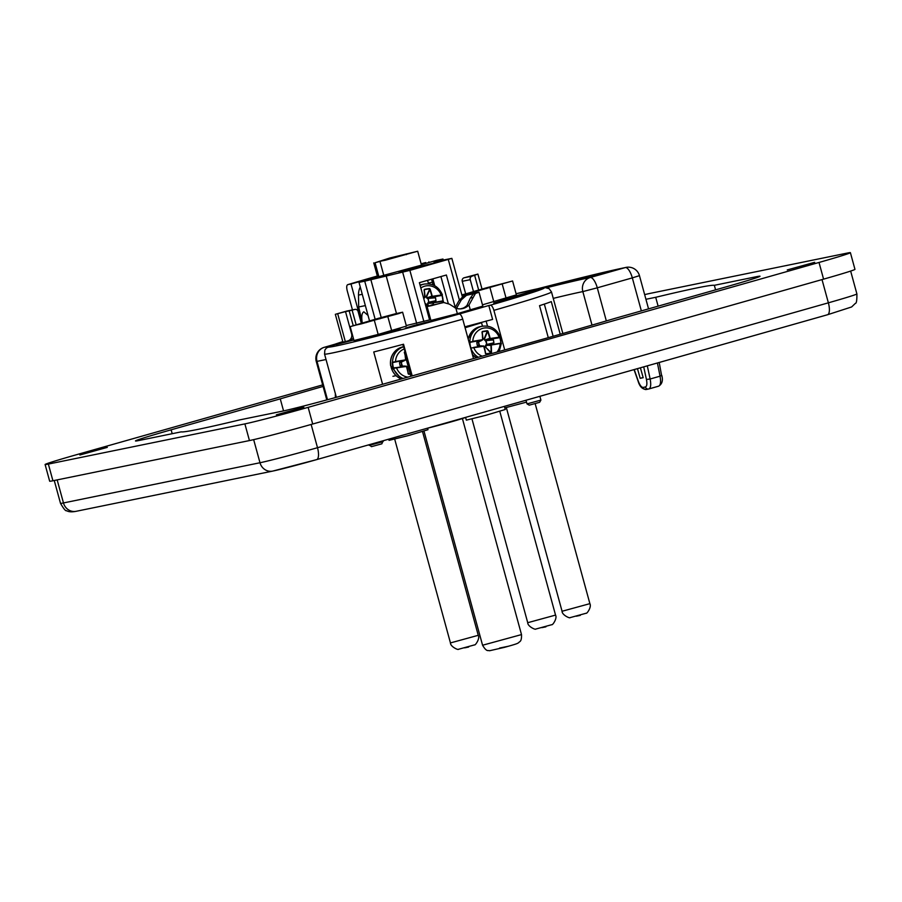 <?xml version="1.0" encoding="UTF-8"?>
<svg xmlns="http://www.w3.org/2000/svg" width="902" height="902" viewBox="0 0 902 902"><rect width="100%" height="100%" fill="white"/><g stroke="black" fill="none" stroke-linecap="round" stroke-linejoin="round"><path stroke-width="1.35" d="M644.648 294.627A50.749 1.252 164.7 0 1 650.613 293.285L847.136 253.101A50.749 1.252 164.7 0 1 850.394 252.661A50.749 1.252 164.7 0 1 819.016 262.459L308.146 407.343A50.749 1.252 164.7 0 1 244.882 423.895L48.358 464.079A50.749 1.252 164.7 0 1 45.1 464.519A50.749 1.252 164.7 0 1 76.478 454.721L322.679 384.895M850.394 252.661L854.961 269.348A50.749 1.252 164.7 0 1 823.582 279.146L312.712 424.019A50.749 1.252 164.7 0 1 249.448 440.571L52.925 480.766A50.749 1.252 164.7 0 1 49.666 481.194L45.1 464.519M283.555 410.917L280.263 398.864L171.132 429.814A57.672 1.421 -15.3 0 0 135.48 440.954A57.672 1.421 -15.3 0 0 139.179 440.458L181.167 431.866A276.813 6.821 -15.3 0 0 239.797 419.881L281.785 411.289A57.672 1.421 -15.3 0 0 353.674 392.483L462.805 361.544A276.813 6.821 -15.3 0 0 615.232 318.316L724.362 287.366A57.672 1.421 -15.3 0 0 760.025 276.226A57.672 1.421 -15.3 0 0 756.316 276.722L714.339 285.314A276.813 6.821 -15.3 0 0 655.698 297.299L645.922 299.295M715.579 289.858L714.339 285.314M658.122 306.15L655.698 297.299M323.096 386.417A276.813 6.821 -15.3 0 0 280.263 398.864M303.805 407.185L276.384 414.819L303.805 407.185M814.686 262.302L787.266 269.935L814.686 262.302M107.293 447.369L79.861 455.003L107.293 447.369M427.571 428.168L427.988 429.702L408.651 435.508L389.044 440.356L388.728 439.184M526.52 402.123L504.827 407.884M442.036 295.416L441.202 295.055A54.785 3.529 169.7 0 0 432.52 296.284L432.205 296.07A54.774 22.437 -104.3 0 0 430.074 289.012L429.42 288.55A52.124 25.076 159.2 0 0 424.492 289.328L424.075 289.948A54.774 16.033 86.3 0 1 424.921 297.209L424.695 297.513A54.785 3.529 169.7 0 0 423.5 297.705M432.205 296.07L430.028 296.781L430.694 297.401L442.194 295.349M435.7 301.099L431.584 302.565L435.632 300.997L428.371 302.666L431.506 302.463L431.077 303.241L427.886 303.467L428.721 302.226L435.993 300.648L435.407 297.784L428.247 298.427L428.721 302.226L428.157 298.731L426.319 296.386L429.713 289.147A54.492 22.313 -104.3 0 1 431.844 296.172L432.52 296.284M424.492 289.328L424.278 290.004A54.492 15.943 86.3 0 1 425.124 297.209L424.921 297.209M429.42 288.55L429.408 288.865A51.854 24.952 159.2 0 0 424.504 289.632L424.075 289.948M424.695 297.513L424.301 289.824M423.59 297.998A54.492 3.507 169.7 0 1 424.673 297.829L423.647 298.235L425.135 297.209M442.273 295.022L441.202 295.055A14.612 13.665 78.4 0 0 420.851 287.997M433.422 304.617A54.774 22.291 -93.3 0 0 433.355 303.106L433.569 302.801A54.785 1.838 -8.2 0 0 442.228 301.381L443.265 301.178M443.446 301.178L431.506 302.587L431.077 303.241L431.427 302.497M427.728 311.201L428.146 311.9A52.124 23.689 2.2 0 0 428.551 311.844M428.146 311.9L427.559 311.427A54.774 16.18 75.8 0 0 426.06 304.233L425.755 304.019A54.785 1.838 -8.2 0 1 425.259 304.098M425.169 303.805A54.492 1.827 -8.2 0 0 425.631 303.737L426.263 304.177A54.492 16.101 75.8 0 1 427.74 311.325L427.559 311.427M426.443 304.955L427.988 304.741L428.957 305.812M433.569 302.801L431.077 303.252M442.093 302.846A14.612 13.665 78.4 0 0 442.228 301.381L442.848 300.817A16.439 15.379 78.4 0 0 441.98 295.506L432.453 296.611A54.492 3.507 169.7 0 1 441.089 295.382M430.028 296.781L426.612 297.885L426.308 296.645L425.101 296.837M427.886 303.467L427.627 304.775L427.886 303.467M442.014 301.11A54.492 1.827 -8.2 0 1 433.411 302.52L442.871 300.885M425.067 296.589L426.669 296.566L430.074 289.012M430.705 297.378L427.683 298.404L435.519 297.761L430.649 297.277M467.112 326.186L481.533 322.736L465.082 327.753M504.421 406.374L505.267 409.485L485.93 415.292L466.334 420.14L465.579 417.389M465.015 327.494L473.663 324.821L464.846 326.896M648.978 388.92L658.674 386.169C660.58 385.199 661.042 381.873 660.05 376.19L650.139 378.998C651.199 384.658 650.782 387.973 648.876 388.954L658.674 386.169C662.147 384.015 663.173 380.407 661.764 375.345L660.05 376.19L657.423 362.987M645.426 386.958L643.171 387.42A2.886 2.695 78.4 0 0 646.328 389.484L648.594 389.021A2.886 2.695 -101.6 0 0 648.775 388.976L648.594 389.021A2.886 2.695 -101.6 0 1 645.426 386.958C646.914 386.304 647.253 383.812 646.441 379.471L650.139 378.998L647.298 365.851M643.137 377.51L640.194 378.321L643.194 377.701L640.397 367.813M640.194 378.321L637.466 368.647M465.105 417.513A23.069 0.564 164.7 0 1 451.541 421.764A23.069 0.564 164.7 0 1 427.571 428.202M405.088 355.084A54.774 16.033 86.3 0 1 405.573 359.594L405.348 359.898A54.785 3.529 169.7 0 0 395.504 361.555L392.663 362.581L404.457 360.146L404.006 360.913L404.457 360.146M405.145 351.712L404.727 352.332M405.426 356.346A54.492 15.943 86.3 0 1 405.776 359.605L405.449 356.437M404.243 348.95A14.612 13.665 78.4 0 0 395.504 361.555L392.663 362.581A16.439 15.379 78.4 0 0 393.52 367.892L405.505 366.618L404.75 366.009L405.505 366.618M406.712 366.629L404.897 366.178L396.53 367.892A54.785 1.838 -8.2 0 0 406.407 366.415L406.712 366.629A54.774 16.18 75.8 0 1 408.211 373.823L408.798 374.285A52.124 23.689 2.2 0 0 410.286 374.082M393.396 368.32L396.53 367.892A14.612 13.665 78.4 0 0 407.839 377.126M408.38 373.597L406.407 366.415M408.798 374.285L408.38 373.721A54.492 16.101 75.8 0 0 406.903 366.573L406.283 366.122A54.492 1.827 -8.2 0 1 396.463 367.599M407.095 367.351L408.493 367.531M401.785 361.815L401.198 362.311L402.337 365.93M399.518 362.751L400.06 365.626L399.518 362.751L401.198 362.018L401.582 365.84L400.319 365.874L405.37 366.37M395.527 361.871A54.492 3.507 169.7 0 1 405.325 360.214L392.404 362.209M399.812 362.3L404.006 360.913M369.076 444.754L371.466 446.659L381.884 443.807L382.944 440.819M369.245 445.396L383.147 441.597M385.244 260.25L379.325 261.388L390.645 257.927L412.124 252.763L385.244 260.25M456.108 308.315A14.421 13.485 78.4 0 0 456.998 307.481L461.283 299.938L466.447 295.326L473.46 293.725L470.348 298.077L466.988 305.44A14.421 13.485 -101.6 0 1 461.407 308.788M463.166 308.123L460.494 308.867M455.003 307.898L459.141 300.366L463.775 295.867L474.7 293.071L479.018 292.203L475.422 293.488L468.984 305.034A14.421 13.485 -101.6 0 1 462.41 308.619A14.421 13.485 -101.6 0 1 455.871 308.236L449.478 304.177L443.739 302.508L435.192 304.538M486.584 287.761L507.025 282.495L473.73 292.09L466.943 293.635L474.305 291.29L486.584 287.761L486.798 288.527M366.28 321.879L397.049 313.727L361.127 323.931L355.749 325.115L366.28 321.879L366.46 322.544M365.355 305.609L358.692 306.962L358.489 295.089L362.266 294.311M368.039 315.429L363.844 311.81C361.792 312.938 361.262 316.613 362.266 322.848L358.692 306.962M375.052 262.741L389.608 258.062L417.694 251.241L375.052 262.741L378.863 276.643L377.566 276.813L373.755 262.91M432.374 282.27L428.337 283.093M430.671 319.612L429.577 319.917L419.385 282.664L446.389 275.009L455.296 307.582M473.775 275.527L477.902 274.073L481.972 288.922M465.624 293.669L462.252 281.311A2.886 2.695 -101.6 0 1 464.09 277.793L477.902 274.073M473.753 275.561L472.073 276.159A2.886 2.695 78.4 0 0 470.235 279.676L462.252 281.311M353.832 339.998L335.995 344.587L347.924 340.888A5.762 5.389 78.4 0 0 351.6 333.853L345.511 311.607L349.175 310.863L353.189 325.532M361.285 323.13L358.094 311.483A2.886 2.695 78.4 0 0 354.734 309.442L349.175 310.863M345.511 311.607L335.33 314.313L346.751 311.066A2.886 2.695 -101.6 0 1 347.123 310.998M402.844 344.417L403.487 346.763M402.991 344.384L405.201 352.445L404.299 352.242L405.088 352.028M440.774 303.128L431.731 305.598L427.097 306.533L434.02 304.493M461.858 294.909L512.584 280.973L461.914 295.123M378.423 318.327L395.076 313.862L402.608 312.205L398.526 313.648L350.179 326.637L378.423 318.327M544.334 304.098L553.14 336.277M404.299 352.242L410.872 376.269M382.583 384.286L373.744 351.972A117.643 2.898 -15.3 0 0 403.532 344.237L412.191 375.897M361.679 323.017L351.002 283.983L370.158 278.549L378.141 276.914L358.996 282.349L364.724 281.176L409.88 270.375L451.857 258.367L433.986 261.93L442.972 259.043L436.872 260.261L421.358 264.658M370.158 278.549A17.296 16.18 78.4 0 0 366.223 280.296M360.259 286.983A17.296 16.18 78.4 0 0 358.489 295.089M358.996 282.349L369.516 320.819M436.996 262.245L399.034 272.427L414.886 267.578L437.03 262.392M440.909 276.564L448.181 303.151M417.694 251.241L421.493 265.143L378.863 276.643M352.457 309.893L347.191 290.636C346.402 287.129 346.616 285.122 347.822 284.626L351.002 283.983M347.755 284.649L347.822 284.626A111.882 2.762 -15.3 0 1 377.352 276.023L347.755 284.649M324.54 354.046L324.889 350.01L326.501 347.924L342.805 341.621A111.882 2.762 -15.3 0 0 349.401 342.94A111.882 2.762 -15.3 0 0 459.197 314.031C460.505 314.088 461.677 315.801 462.737 319.173A117.643 2.898 164.7 0 1 324.54 354.046L336.367 397.308M473.516 358.59L462.737 319.173M459.197 314.031L488.816 305.507L492.616 319.409L464.834 326.862M429.577 319.917L406.261 325.554M478.624 289.88L474.677 275.426M473.437 291.369L470.235 279.676M356.098 324.641L352.141 310.175M349.502 340.561L353.358 338.239M347.924 340.888L345.331 341.621L337.72 313.817M345.331 341.621L342.929 342.117L335.33 314.313M531.898 291.38L538.956 289.677A106.684 2.627 164.7 0 1 527.377 293.872L502.245 299.768L531.898 291.38L532.146 292.293M366.257 338.351L382.425 333.469L399.586 329.196L401.39 329.602A106.684 2.627 164.7 0 1 366.855 338.487L366.257 338.351M479.018 292.203L482.818 306.105L457.359 313.682L430.908 320.435L427.097 306.533M512.584 280.973L516.395 294.875L482.469 304.831M402.608 312.205L406.419 326.107L378.175 334.416L353.99 340.539L350.179 326.637M501.591 300.637L518.222 296.386L499.088 301.888L493.744 303.083L501.591 300.637M413.33 325.667L429.961 321.416L410.827 326.919L405.483 328.114L413.33 325.667M486.099 320.977L487.52 326.141M548.281 337.664L539.531 305.665A117.643 2.898 -15.3 0 0 551.291 301.618L560.221 334.259M425.597 262.572L421.2 264.072M428.878 261.896L429.036 262.482M490.35 305.192C491.646 305.259 492.83 306.973 493.89 310.344A117.643 2.898 -15.3 0 0 551.494 291.955L549.126 288.663L545.101 287.603L516.079 293.748A111.882 2.762 164.7 0 1 490.35 305.192L488.816 305.507M493.89 310.344L504.714 349.931M500.125 337.517L499.133 337.224A54.785 3.529 169.7 0 0 490.451 338.464L490.147 338.239A54.774 22.437 -104.3 0 0 488.005 331.181L487.351 330.73A52.124 25.076 159.2 0 0 482.423 331.496L482.006 332.116A54.774 16.033 86.3 0 1 482.852 339.377L482.626 339.682A54.785 3.529 169.7 0 0 472.783 341.339L469.942 342.354L481.736 339.93L481.296 340.697L481.736 339.93M487.971 338.949L488.625 339.58L485.614 340.584L484.239 338.825L483.032 339.017M483.01 338.757L484.599 338.735L487.644 331.327A54.492 22.313 -104.3 0 1 489.775 338.351L484.904 339.975L484.25 338.566L487.339 331.045L488.005 331.181M482.423 331.496L482.209 332.173A54.492 15.943 86.3 0 1 483.055 339.377L482.852 339.377M487.351 330.73L487.339 331.045A51.854 24.952 159.2 0 0 482.435 331.812L482.006 332.116M482.626 339.682L482.243 331.992M500.204 337.201L499.133 337.224A14.612 13.665 78.4 0 0 484.137 328.035A14.612 13.665 78.4 0 0 472.783 341.339L472.806 341.655A54.492 3.507 169.7 0 1 482.604 339.998L469.942 342.354A16.439 15.379 78.4 0 0 470.81 347.676L470.551 347.755M472.806 341.655L469.683 341.993M482.784 346.391L470.675 348.104L482.66 346.154M485.659 353.381L486.077 354.069L485.49 353.607A54.774 16.18 75.8 0 0 484.002 346.413L477.688 345.759L482.142 345.906M486.077 354.069A52.124 23.689 2.2 0 0 491.015 353.302L491.489 352.671A54.774 22.291 -93.3 0 0 491.286 345.274L491.5 344.97A54.785 1.838 -8.2 0 0 500.159 343.561L501.196 343.346M501.377 343.346L485.456 345.669L485.648 347.18L491.105 352.648A54.492 22.167 -93.3 0 0 490.902 345.297L489.008 345.421L489.358 344.665L489.019 345.421M484.002 346.413L483.686 346.199A54.785 1.838 -8.2 0 1 473.809 347.676A14.612 13.665 78.4 0 0 482.22 356.177M473.742 347.383A54.492 1.827 -8.2 0 0 483.562 345.906L484.182 346.345A54.492 16.101 75.8 0 1 485.671 353.494L483.686 346.199M491.015 353.302L491.489 352.671M499.956 343.29L500.779 342.997A16.439 15.379 78.4 0 0 499.922 337.675L500.993 343.166L491.342 344.699A54.492 1.827 -8.2 0 0 499.956 343.29L500.159 343.561A14.612 13.665 78.4 0 1 496.991 352.084M499.02 337.562A54.492 3.507 169.7 0 0 490.384 338.791L499.922 337.675L488.58 339.445M484.374 347.135L485.919 346.909L486.122 344.598L493.924 342.816L493.349 339.953L486.178 340.595L486.843 344.654L485.614 340.584L492.999 339.716L488.636 339.558M479.041 345.59L478.297 342.117L479.03 341.61L478.477 342.095L479.616 345.714M479.007 341.61L481.228 340.73L476.797 342.534L477.338 345.41L478.883 345.692M477.09 342.083L479.063 341.599M493.462 339.941L493.924 342.816M493.631 343.267L489.515 344.733L493.563 343.166L486.843 344.654L489.358 344.665M540.907 400.093L527.005 403.893L529.226 405.156L539.644 402.303L540.907 400.093L539.881 396.316M52.925 480.766L48.358 464.079M823.582 279.146L819.016 262.459M312.712 424.019L308.146 407.343M249.448 440.571L244.882 423.895M756.575 277.692L756.316 276.722M172.192 433.704L171.132 429.814M478.252 635.312L450.448 642.923C450.357 646.678 458.43 650.308 458.475 649.282L474.576 644.885C475.128 645.685 480.225 638.65 478.252 635.312L422.519 431.562M464.631 647.861L468.634 647.05L464.631 647.861M589.885 603.652L562.07 611.263C561.98 615.029 570.053 618.648 570.098 617.633L586.21 613.225C586.762 614.037 591.847 606.99 589.885 603.652L535.168 403.668M576.254 616.213L580.257 615.389L576.254 616.213M422.283 284.48L420.061 285.122A16.721 15.65 78.4 0 1 422.283 284.48L424.222 284.085A16.721 15.65 78.4 0 0 420.185 285.562M428.191 314.832A14.612 13.665 78.4 0 0 429.375 314.843M428.822 317.132A16.721 15.65 78.4 0 0 429.972 317.019M426.499 305.203L427.717 305.011L428.563 305.936M433.039 304.696A54.492 22.167 -93.3 0 0 432.96 303.117L433.355 303.106M428.191 302.418L427.525 303.5M427.593 298.709L426.612 297.885M442.95 300.873L442.16 295.439A16.721 15.65 78.4 0 1 443.017 300.828M435.102 297.412L430.728 297.277M435.993 300.648L435.519 297.761M555.542 615.096L527.726 622.707C527.636 626.462 535.709 630.081 535.754 629.066L551.866 624.669C552.419 625.469 557.504 618.434 555.542 615.096L499.798 411.346M541.91 627.645L545.913 626.834L541.91 627.645M850.654 271.074L856.9 293.928A46.137 1.139 164.7 0 1 828.374 302.824L317.504 447.708A11.534 4.07 74.2 0 1 316.658 459.614A11.534 4.07 74.2 0 1 316.546 459.648A34.603 0.857 -15.3 0 1 273.419 470.934M822.015 279.586L828.374 302.824A11.534 4.07 74.2 0 1 827.529 314.742A11.534 4.07 74.2 0 1 827.427 314.764L316.76 459.58M57.164 479.898L63.467 502.944A46.137 1.139 164.7 0 1 60.502 503.339C63.726 508.886 65.745 511.333 66.579 510.667C68.575 511.953 71.765 512.167 76.163 511.299A11.534 10.79 78.4 0 1 63.467 502.944L259.99 462.749A11.534 10.79 78.4 0 0 272.686 471.103L76.163 511.299M253.665 439.646L259.99 462.749A46.137 1.139 -15.3 0 0 317.504 447.708L311.145 424.47M643.171 387.42C641.502 387.409 639.879 385.323 638.289 381.14L638.154 381.343C639.71 386.62 642.438 389.337 646.339 389.484A2.886 2.695 78.4 0 0 646.531 389.438M661.538 375.198L659.204 362.48M643.712 366.866L646.441 379.471M638.289 381.14L634.23 369.561M553.242 298.382A157.151 3.879 164.7 0 1 582.839 291.594A11.534 10.858 -101.4 0 1 590.246 277.512L625.289 267.578A207.607 5.119 -15.3 0 0 537.705 288.764M546.713 287.693A168.685 4.16 164.7 0 1 590.246 277.512A11.534 4.07 -105.8 0 1 597.282 287.817L632.325 277.884A11.534 4.07 -105.8 0 0 625.289 267.578A11.534 10.847 78.6 0 1 626.056 267.387L537.615 288.775M327.505 399.733L317.008 361.375L326.039 359.526M323.863 347.45A11.534 6.449 73.7 0 1 324.168 347.349A11.534 11.534 0 0 0 316.264 361.465L317.008 361.375A11.534 10.79 -101.6 0 1 324.348 347.304L329.467 346.255M334.868 344.248L324.168 347.349A11.534 6.449 73.7 0 1 324.348 347.304A207.607 5.119 -15.3 0 1 334.777 344.271M648.549 308.867L639.462 275.651L632.325 277.884L641.356 310.908M606.336 320.932L597.282 287.817L582.839 291.594L592.005 325.103M521.503 634.591L482.57 645.234C486.888 652.574 488.275 649.97 489.493 650.759L504.319 647.388C517.692 643.701 517.477 643.464 518.808 642.551C519.383 641.367 521.796 642.224 521.503 634.591L462.399 418.539M499.618 648.042L508.412 646.238L499.618 648.042M403.656 346.785A16.721 15.65 78.4 0 0 392.539 362.164L392.866 362.457M393.746 367.926L393.543 368.309A16.721 15.65 78.4 0 0 403.081 378.479M407.14 367.588L408.369 367.396M408.719 373.992A51.854 23.553 2.2 0 0 410.196 373.789M401.728 362.119L402.292 361.612M392.291 362.593A16.721 15.65 78.4 0 0 393.171 368.005M400.398 365.975L404.863 366.122M401.277 378.987L390.645 365.727C389.811 359.323 391.739 354.08 396.395 349.987L402.935 346.875A16.721 15.65 78.4 0 0 390.825 365.682A16.721 15.65 78.4 0 0 401.367 378.964M406.204 253.902L406.407 254.623M456.998 307.481L457.314 308.619M474.305 291.29L474.475 291.898M379.765 318.102L379.956 318.801M432.859 278.842L434.753 285.754M464.09 277.793L472.073 276.159M354.734 309.442L346.751 311.066M431.269 305.079L433.794 304.56M459.141 300.366L461.283 299.938M463.786 295.867L466.447 295.326M475.433 293.488L472.761 294.029M472.479 297.649L470.348 298.077M383.857 275.617L380.046 261.715M364.724 281.176L375.142 319.24M440.616 260.644L440.401 259.866M459.321 299.78L448.294 259.483M423.872 321.54L409.88 270.375M416.679 323.423L402.687 272.257M396.474 313.513L386.112 275.651M381.219 317.549L370.835 279.597M399.586 329.196L399.812 330.019M455.871 308.236L457.359 313.682M470.337 310.006L468.984 305.034M502.267 284.254L506.078 298.156M493.8 301.685L490 287.783M391.671 330.639L387.86 316.737M378.175 334.416L374.375 320.514M425.699 262.55A111.882 2.762 -15.3 0 0 421.121 263.79L425.654 262.561M468.206 339.186A16.721 15.65 78.4 0 1 480.214 326.659L482.164 326.265A16.721 15.65 78.4 0 0 469.818 341.948L470.145 342.241M471.036 347.71L470.821 348.093A16.721 15.65 78.4 0 0 478.308 357.26M484.43 347.371L485.648 347.18L490.902 353.009A51.854 23.553 2.2 0 1 485.998 353.776M479.007 341.903L479.571 341.396M486.122 344.598L485.456 345.669M485.524 340.888L484.554 340.065M469.57 342.377A16.721 15.65 78.4 0 0 469.762 344.88M476.797 342.534L477.271 345.421M493.044 339.592L488.658 339.456M472.377 354.43A16.721 15.65 78.4 0 0 476.527 357.756M500.948 343.008A16.721 15.65 78.4 0 0 500.091 337.664M394.704 439.173L450.448 642.923M506.326 407.512L562.07 611.263M424.222 284.085C432.723 283.048 438.789 286.644 442.408 294.864M443.434 301.245L443.356 302.587M427.83 311.494L426.263 304.177M428.98 317.256L429.972 317.053M481.533 322.736L482.48 326.197M471.983 418.956L527.726 622.707M856.9 293.928C856.956 300.343 856.46 303.478 855.412 303.331L851.612 306.962L827.529 314.742L316.658 459.614L272.686 471.103M54.255 480.495L60.502 503.339M638.154 381.332L634.038 369.617M639.462 275.651A11.534 11.534 0 0 0 626.056 267.387M326.783 399.924L316.264 361.465M427.582 280.342L428.54 283.837M423.996 431.111L482.57 645.234M404.119 360.71L405.787 359.605M405.449 366.483L406.915 366.562M401.751 361.826L404.423 360.372M402.935 346.875L403.634 346.729M392.922 376.292L395.933 375.683M335.397 393.768A27.725 27.725 0 0 0 335.431 397.568M431.539 279.214L433.107 284.953M354.926 309.397L346.932 311.032M443.265 260.103L442.972 259.043M451.857 258.367L462.275 296.454M551.494 291.955L562.859 333.503M481.409 340.494L483.066 339.389M482.164 326.265C490.654 325.227 496.72 328.824 500.339 337.044M501.377 343.425L499.156 351.476M482.739 346.267L484.194 346.345M476.425 357.79L472.456 354.712M480.214 326.659L473.685 329.771L468.115 338.859M527.005 403.893L526.013 400.251"/></g></svg>
